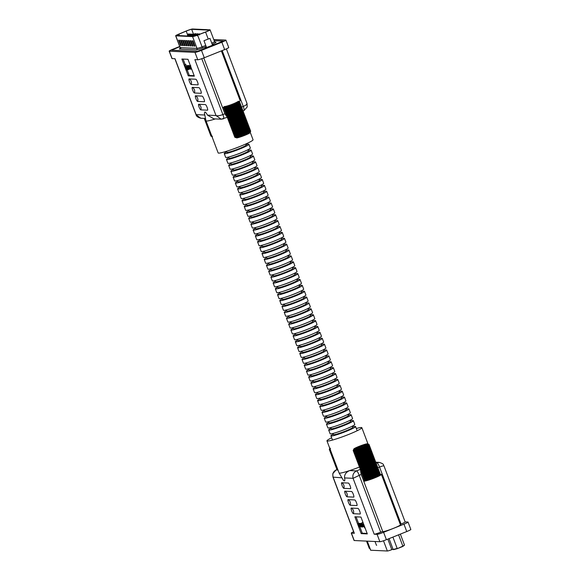 <?xml version="1.0" encoding="UTF-8"?>
<svg xmlns="http://www.w3.org/2000/svg" width="580" height="580" viewBox="0 0 580 580"><rect width="100%" height="100%" fill="white"/><g stroke="black" fill="none" stroke-linecap="round" stroke-linejoin="round"><path stroke-width="0.87" d="M376.666 545.316A9.265 0.848 159.3 0 1 376.42 545.222L375.006 541.495M186.847 30.834A4.248 0.384 159.3 0 1 191.661 29.334L209.112 30.145A4.248 0.384 159.3 0 1 209.228 30.182A4.248 0.384 159.3 0 1 205.523 32.002L197.541 35.047A4.248 0.384 159.3 0 1 193.408 36.279L176.625 35.496A4.248 0.384 159.3 0 1 176.508 35.453A4.248 0.384 159.3 0 1 178.872 34.176L186.194 31.102A4.248 0.384 159.3 0 1 186.847 30.834M185.846 31.153A5.162 0.471 159.3 0 1 186.644 30.827A5.162 0.471 159.3 0 1 192.495 29L209.945 29.812A5.162 0.471 159.3 0 1 210.09 29.863A5.162 0.471 159.3 0 1 205.581 32.067L197.599 35.112A5.162 0.471 159.3 0 1 192.575 36.612L175.791 35.83A5.162 0.471 159.3 0 1 175.653 35.779A5.162 0.471 159.3 0 1 178.524 34.227L185.846 31.153M174.232 48.959L179.785 46.726L171.637 50.17L197.802 51.381L223.51 41.136L214.18 40.687M180.576 40.252L181.351 40.288L183.367 45.639L182.599 45.602L182.816 44.587L180.576 40.252L182.599 45.602M178.64 40.165L180.663 45.508L181.431 45.544L179.416 40.201L178.64 40.165L181.04 44.508M182.512 40.346L183.28 40.383L185.303 45.726L184.527 45.69L184.744 44.682L182.512 40.346L184.527 45.69M184.447 40.433L185.216 40.469L187.238 45.82L186.463 45.784L186.68 44.769L184.447 40.433L186.463 45.784M186.376 40.527L187.151 40.564L189.174 45.907L188.399 45.871L188.616 44.863L186.376 40.527L188.399 45.871M188.311 40.614L189.087 40.651L191.11 45.994L190.334 45.958L190.552 44.95L188.311 40.614L190.334 45.958M190.247 40.701L191.023 40.738L193.038 46.088L192.27 46.052L192.487 45.037L190.247 40.701L192.27 46.052M192.183 40.796L192.951 40.832L194.974 46.175L194.198 46.139L194.423 45.131L192.183 40.796L194.198 46.139M197.722 34.488L197.533 33.756L196.758 33.72L196.939 34.423M197.533 33.756L197.845 34.575M195.764 34.307L195.598 33.669L194.829 33.633L195.032 34.445M195.598 33.669L195.837 34.3M199.578 34.264L198.694 33.814L198.853 34.452M199.469 33.85L199.621 34.249M180.663 45.508L180.88 44.501M250.219 132.262L253.047 139.744A18.654 1.696 159.3 0 1 239.786 146.53A18.654 1.696 159.3 0 1 218.152 152.924L206.03 120.857A18.654 1.696 159.3 0 1 206.03 120.85L204.385 113.093L204.899 112.005C205.523 112.1 206.386 113.144 207.495 115.137L215.992 115.529L194.865 59.639L197.773 59.776L194.981 52.396L169.316 51.207A5.742 0.522 -20.7 0 1 169.164 51.149A5.742 0.522 -20.7 0 1 173.246 49.061L179.691 46.48M215.318 118.922A18.654 1.696 159.3 0 1 206.531 121.039A18.654 1.696 159.3 0 1 206.03 120.857M201.775 58.689L222.894 114.572A4.589 0.943 68.2 0 1 223.568 118.791A4.589 0.943 68.2 0 1 223.481 118.806L221.176 119.19L213.897 118.849L207.495 115.137M227.273 117.305L221.176 119.19L215.992 115.529C217.34 116.08 219.646 115.761 222.894 114.572L224.873 113.789L227.23 117.196M203.79 57.942L222.444 107.3A9.469 0.863 -20.7 0 0 222.698 107.394A9.469 0.863 -20.7 0 0 232.529 104.407A9.469 0.863 -20.7 0 0 240.163 100.608L221.379 50.909M222.408 107.199L224.873 113.789M169.164 51.149L171.956 58.529A5.742 0.522 -20.7 0 0 172.108 58.587L175.008 58.718L196.127 114.608L204.479 114.999M197.773 59.776A5.742 0.522 159.3 0 0 204.276 57.746L224.641 49.605A5.742 0.522 159.3 0 0 228.723 47.517L225.932 40.136A5.742 0.522 159.3 0 0 225.78 40.078L213.737 39.52M197.613 101.435A4.531 4.415 92.7 0 0 195.489 95.816A3.016 0.623 68.2 0 0 195.873 98.593A3.016 0.623 68.2 0 0 197.613 101.435L204.319 101.746A4.531 4.415 92.7 0 0 204.501 101.087M195.489 95.816L202.195 96.128A3.016 0.623 68.2 0 1 202.304 96.164A3.016 0.623 68.2 0 1 203.834 98.709A3.016 0.623 68.2 0 1 204.479 101.601A3.016 0.623 68.2 0 1 204.319 101.746M191.226 84.542A4.531 4.415 92.7 0 0 189.102 78.924A3.016 0.623 68.2 0 0 189.486 81.7A3.016 0.623 68.2 0 0 191.226 84.542L197.932 84.854A4.531 4.415 92.7 0 0 198.121 84.194M189.102 78.924L195.808 79.235A3.016 0.623 68.2 0 1 195.917 79.264A3.016 0.623 68.2 0 1 197.446 81.809A3.016 0.623 68.2 0 1 198.099 84.709A3.016 0.623 68.2 0 1 197.932 84.854M181.888 59.022L188.254 75.864L194.344 76.147L187.978 59.305L181.888 59.022M194.416 92.988A4.531 4.415 92.7 0 0 192.299 87.37A3.016 0.623 68.2 0 0 192.683 90.147A3.016 0.623 68.2 0 0 194.416 92.988L201.122 93.3A4.531 4.415 92.7 0 0 201.311 92.641M192.299 87.37L199.005 87.681A3.016 0.623 68.2 0 1 199.114 87.718A3.016 0.623 68.2 0 1 200.637 90.255A3.016 0.623 68.2 0 1 201.289 93.155A3.016 0.623 68.2 0 1 201.122 93.3M200.803 109.881A4.531 4.415 92.7 0 0 198.679 104.262A3.016 0.623 68.2 0 0 199.063 107.039A3.016 0.623 68.2 0 0 200.803 109.881L207.51 110.193A4.531 4.415 92.7 0 0 207.691 109.533M198.679 104.262L205.385 104.574A3.016 0.623 68.2 0 1 205.494 104.61A3.016 0.623 68.2 0 1 207.024 107.155A3.016 0.623 68.2 0 1 207.669 110.048A3.016 0.623 68.2 0 1 207.51 110.193M174.232 48.952L171.876 50.235L197.309 51.417L223.314 41.086L214.158 40.629M225.932 40.136A5.742 0.522 159.3 0 1 221.857 42.224L201.485 50.373A5.742 0.522 159.3 0 1 194.981 52.396M200.839 118.247L196.062 114.775C196.344 116.275 197.939 117.435 200.839 118.247L205.146 118.45M226.381 48.872L247.022 103.494L247.218 106.93L243.941 110.642A4.589 0.943 -111.8 0 0 243.267 106.43L222.169 50.59M246.783 103.211C247.479 104.023 246.304 105.096 243.267 106.43L241.57 107.104M189.827 65.649L188.66 66.026L189.827 69.129L190.472 68.926M189.957 69.129L189.16 66.417L190.689 69.165L190.008 66.453L191.4 69.201L189.885 66.033L189.674 66.584L189.007 65.989L190.255 65.583L190.711 66.171M186.528 66.337L185.846 64.547L184.454 64.945L186.354 69.962L188.536 69.6L188.319 69.027M183.113 59.08L185.216 64.641M187.238 70.006L189.298 75.451L194.162 75.675M189.377 65.736L188.688 65.583M188.261 65.728L187.572 65.525M189.298 75.451L188.254 75.864M187.492 70.02L187.036 68.795L187.405 68.643M187.036 68.795L186.238 68.759L187.26 68.353M186.238 68.759L184.81 64.96L185.846 64.547M186.963 68.078L186.513 66.896L185.825 66.867L186.267 68.049L187.115 68.012M185.825 66.867L186.586 66.562M188.855 65.518L187.811 65.939L187.869 67.178L189.203 69.143L188.884 67.222L187.717 65.953L188.754 65.533M189.203 69.143L190.341 68.716M187.935 66.359L189.08 68.723L188.768 67.251L187.876 66.367M190.689 69.165L191.19 68.962M190.414 65.75L189.674 66.584M188.913 66.395L188.775 66.026L189.819 65.612M188.014 68.636L187.913 68.027L187.731 68.657L187.151 67.795L186.818 66.308L187.615 66.961L186.673 65.881L187.826 69.078L188.159 67.933M188.108 69.093L189.225 68.665M209.895 38.403L203.971 40.709L209.895 38.403M250.328 132.022L250.683 131.225L239.38 101.312L250.683 131.225A8.497 0.776 159.3 0 1 250.683 131.225L250.603 131.363A8.497 0.776 159.3 0 1 250.596 131.377L250.379 131.559A8.497 0.776 159.3 0 1 250.357 131.573L249.893 132.392L250.002 131.812A8.497 0.776 159.3 0 1 249.973 131.827L249.472 132.646L249.487 132.109A8.497 0.776 159.3 0 1 249.451 132.124L248.921 132.943L248.835 132.443A8.497 0.776 159.3 0 1 248.791 132.465L248.255 133.277L248.066 132.813A8.497 0.776 159.3 0 1 248.015 132.842L247.486 133.639L247.196 133.212A8.497 0.776 159.3 0 1 247.138 133.24L246.63 134.016L246.232 133.632A8.497 0.776 159.3 0 1 246.174 133.654L245.695 134.415L245.21 134.06A8.497 0.776 159.3 0 1 245.144 134.082L233.827 104.146A8.497 0.776 159.3 0 0 233.892 104.117L233.979 103.407L234.856 103.718A8.497 0.776 159.3 0 0 234.922 103.69L234.914 103.008L235.821 103.298A8.497 0.776 159.3 0 0 235.879 103.276L235.77 102.631L236.705 102.899A8.497 0.776 159.3 0 0 236.756 102.877L236.538 102.269L237.474 102.529A8.497 0.776 159.3 0 0 237.524 102.508L237.206 101.935L238.133 102.189A8.497 0.776 159.3 0 0 238.17 102.167L237.756 101.638L238.663 101.891A8.497 0.776 159.3 0 0 238.692 101.87L238.177 101.384M245.21 134.06L233.892 104.117M245.144 134.082L244.716 134.814L244.129 134.487L232.819 104.552L232.993 103.805L233.827 104.146M246.174 133.654L234.856 103.718M246.232 133.632L234.922 103.69M247.138 133.24L235.821 103.298M247.196 133.212L235.879 103.276M248.015 132.842L236.705 102.899M248.066 132.813L236.756 102.877M248.791 132.465L237.474 102.529M248.835 132.443L237.524 102.508M249.451 132.124L238.133 102.189M249.487 132.109L238.17 102.167M249.973 131.827L238.663 101.891M250.002 131.812L238.692 101.87M250.379 131.559L239.069 101.623A8.497 0.776 159.3 0 1 239.047 101.638L250.357 131.573M239.069 101.623L238.467 101.174M239.214 101.413L250.603 131.363L239.286 101.435A8.497 0.776 159.3 0 1 239.286 101.435L239.243 101.391M234.798 137.221L223.496 107.315L234.806 137.228A8.497 0.776 159.3 0 1 234.798 137.221M223.648 107.343A8.497 0.776 159.3 0 1 223.633 107.343L234.139 135.14A8.497 0.776 -20.7 0 0 234.153 135.14L223.684 107.278M223.952 107.336A8.497 0.776 159.3 0 1 223.931 107.343L234.436 135.14A8.497 0.776 -20.7 0 0 234.458 135.14L224.039 107.199M224.09 106.604L223.931 107.343M244.129 134.487A8.497 0.776 159.3 0 1 244.064 134.516L243.694 135.213L243.027 134.915A8.497 0.776 159.3 0 1 242.962 134.937L242.657 135.604L241.918 135.321A8.497 0.776 159.3 0 1 241.853 135.35L241.635 135.981L240.831 135.713A8.497 0.776 159.3 0 1 240.758 135.734L240.627 136.329L239.772 136.075A8.497 0.776 159.3 0 1 239.707 136.097L239.67 136.648L238.771 136.394A8.497 0.776 159.3 0 1 238.713 136.416L238.779 136.924L237.851 136.677A8.497 0.776 159.3 0 1 237.8 136.691L237.967 137.163L237.024 136.909A8.497 0.776 159.3 0 1 236.981 136.924L237.249 137.358L236.314 137.09A8.497 0.776 159.3 0 1 236.27 137.097L236.64 137.496L235.719 137.213L224.409 107.271A8.497 0.776 159.3 0 1 224.373 107.278L235.712 137.431L236.799 137.917A7.344 0.667 159.3 0 0 244.303 135.531A7.344 0.667 159.3 0 0 250.002 132.74L250.4 131.856M224.438 106.575L224.373 107.278M224.409 107.271L224.924 106.488L224.96 107.162A8.497 0.776 159.3 0 0 224.996 107.148L225.533 106.35L225.663 106.981A8.497 0.776 159.3 0 0 225.714 106.974L226.243 106.154L226.483 106.756A8.497 0.776 159.3 0 0 226.541 106.742L227.063 105.922L227.404 106.481A8.497 0.776 159.3 0 0 227.462 106.459L227.954 105.64L228.397 106.154A8.497 0.776 159.3 0 0 228.462 106.133L228.911 105.321L229.448 105.799A8.497 0.776 159.3 0 0 229.513 105.778L229.919 104.973L230.536 105.408A8.497 0.776 159.3 0 0 230.608 105.386L230.942 104.596L231.645 105.002A8.497 0.776 159.3 0 0 231.717 104.973L231.978 104.204L232.754 104.574A8.497 0.776 159.3 0 0 232.819 104.552M236.27 137.097L224.96 107.162M236.314 137.09L224.996 107.148M236.981 136.924L225.663 106.981M237.024 136.909L225.714 106.974M237.8 136.691L226.483 106.756M237.851 136.677L226.541 106.742M238.713 136.416L227.404 106.481M238.771 136.394L227.462 106.459M239.707 136.097L228.397 106.154M239.772 136.075L228.462 106.133M240.758 135.734L229.448 105.799M240.831 135.713L229.513 105.778M241.853 135.35L230.536 105.408M241.918 135.321L230.608 105.386M242.962 134.937L231.645 105.002M243.027 134.915L231.717 104.973M234.305 135.096L235.183 137.402L236.531 137.793M235.183 137.402L234.806 137.228M244.064 134.516L232.754 104.574M235.712 137.431L234.458 135.14M244.716 134.814L233.131 104.168M243.694 135.213L232.116 104.567M242.657 135.604L231.079 104.958M241.635 135.981L230.05 105.335M240.627 136.329L229.049 105.691M239.67 136.648L228.1 106.017M238.779 136.924L227.208 106.307M237.967 137.163L226.396 106.56M248.255 133.277L236.691 102.667M247.486 133.639L235.915 103.015M246.63 134.016L235.052 103.385M245.695 134.415L234.117 103.776M212.425 136.786L210.946 136.119A8.497 0.776 159.3 0 1 210.939 136.112L204.247 118.407M210.946 136.119L204.254 118.407M210.279 134.038L204.377 118.414L210.293 134.038A8.497 0.776 -20.7 0 0 210.293 134.038L210.547 133.958M212.302 136.474L210.605 134.031A8.497 0.776 -20.7 0 1 210.576 134.031L204.682 118.429M210.605 134.031L204.704 118.429M210.453 133.987L211.323 136.293M393.037 549.202L391.812 549.666A4.589 0.42 159.3 0 1 387.353 551L370.707 550.231A4.589 0.42 159.3 0 1 370.584 550.181L367.162 541.133M376.079 463.079L379.189 462.361L375.753 462.202M331.63 437.82A18.654 1.696 -20.7 0 0 326.953 440.865L339.075 472.947A18.654 1.696 -20.7 0 0 339.075 472.947A18.654 1.696 -20.7 0 0 339.575 473.135A18.654 1.696 -20.7 0 0 349.689 470.583A18.654 1.696 -20.7 0 0 359.433 467.052M326.953 440.865A18.654 1.696 -20.7 0 0 348.594 434.471A18.654 1.696 -20.7 0 0 361.848 427.685A18.654 1.696 -20.7 0 0 356.323 428.489M344.578 477.927C344.259 474.628 345.963 472.178 349.689 470.583L356.526 470.902C353.495 472.497 352.343 474.969 353.075 478.319L344.578 477.927C344.969 479.885 344.875 480.885 344.302 480.929L343.454 480.378L339.075 472.939M337.981 470.039L336.154 469.952L337.712 469.329L336.059 469.967A4.589 0.943 68.2 0 1 336.154 469.952C333.152 471.554 332.173 474.034 333.217 477.398L354.337 533.288A5.742 0.522 159.3 0 1 354.177 533.23L332.978 477.123L341.373 477.775M380.364 474.404A9.469 0.863 -20.7 0 1 381.161 474.324A9.469 0.863 -20.7 0 1 381.415 474.418A9.469 0.863 -20.7 0 1 373.774 478.217A9.469 0.863 -20.7 0 1 363.95 481.204A9.469 0.863 -20.7 0 1 363.696 481.11A9.469 0.863 -20.7 0 1 363.732 480.972L361.151 474.433L360.441 469.727M360.31 469.387L356.526 470.902A4.589 0.943 68.2 0 1 359.172 475.223L380.697 532.186L382.691 531.389M363.638 481.016A9.469 0.863 159.3 0 1 364.465 480.37M381.415 474.418L400.447 524.798A9.469 0.863 159.3 0 1 392.812 528.597A9.469 0.863 159.3 0 1 382.988 531.585A9.469 0.863 159.3 0 1 382.735 531.49L363.696 481.11M400.28 524.349L401.063 524.037L379.545 467.074C382.633 465.885 384.076 465.522 383.873 466.001M380.697 532.186A5.742 0.522 159.3 0 1 374.194 534.209L353.075 478.319L361.151 474.433M405.123 521.899L407.892 522.022A5.742 0.522 159.3 0 1 408.045 522.08A5.742 0.522 159.3 0 1 403.97 524.168L383.598 532.317A5.742 0.522 159.3 0 1 377.094 534.347L374.194 534.209M379.161 462.361C385.243 464.247 382.916 465.298 383.938 465.834L405.145 521.949A5.742 0.522 159.3 0 1 401.063 524.037M353.901 496.458A4.531 4.415 -87.3 0 1 353.713 497.111A3.016 0.623 68.2 0 0 353.88 496.973A3.016 0.623 68.2 0 0 353.227 494.073A3.016 0.623 68.2 0 0 351.697 491.528A3.016 0.623 68.2 0 0 351.589 491.499L344.882 491.188A4.531 4.415 -87.3 0 1 347.007 496.806A3.016 0.623 68.2 0 1 345.267 493.964A3.016 0.623 68.2 0 1 344.882 491.188M353.713 497.111L347.007 496.806M360.281 513.351A4.531 4.415 -87.3 0 1 360.1 514.01A3.016 0.623 68.2 0 0 360.26 513.865A3.016 0.623 68.2 0 0 359.614 510.965A3.016 0.623 68.2 0 0 358.085 508.421A3.016 0.623 68.2 0 0 357.976 508.392L351.27 508.08A4.531 4.415 -87.3 0 1 353.394 513.699A3.016 0.623 68.2 0 1 351.654 510.857A3.016 0.623 68.2 0 1 351.27 508.08M360.1 514.01L353.394 513.699M367.314 533.904L360.949 517.063L354.866 516.78L361.224 533.622L367.314 533.904M353.619 531.744A5.742 0.522 -20.7 0 0 351.277 533.1A5.742 0.522 -20.7 0 0 351.429 533.158L354.337 533.288M351.277 533.1L354.068 540.473A5.742 0.522 -20.7 0 0 354.22 540.531L379.885 541.72A5.742 0.522 159.3 0 0 386.389 539.697L406.754 531.548A5.742 0.522 159.3 0 0 410.836 529.46L408.045 522.08M357.091 504.904A4.531 4.415 -87.3 0 1 356.903 505.557A3.016 0.623 68.2 0 0 357.07 505.419A3.016 0.623 68.2 0 0 356.417 502.519A3.016 0.623 68.2 0 0 354.895 499.974A3.016 0.623 68.2 0 0 354.786 499.946L348.08 499.634A4.531 4.415 -87.3 0 1 350.197 505.252A3.016 0.623 68.2 0 1 348.464 502.411A3.016 0.623 68.2 0 1 348.08 499.634M356.903 505.557L350.197 505.252M350.712 488.012A4.531 4.415 -87.3 0 1 350.523 488.664A3.016 0.623 68.2 0 0 350.683 488.527A3.016 0.623 68.2 0 0 350.037 485.627A3.016 0.623 68.2 0 0 348.507 483.082A3.016 0.623 68.2 0 0 348.399 483.053L341.692 482.741A4.531 4.415 -87.3 0 1 343.817 488.353A3.016 0.623 68.2 0 1 342.077 485.518A3.016 0.623 68.2 0 1 341.692 482.741M350.523 488.664L343.817 488.353M332.971 477.101L332.775 473.708L336.059 469.967M359.875 526.872L362.268 533.208L367.133 533.433M362.268 533.208L361.224 533.622M360.419 523.385L359.245 523.798L360.042 526.51L358.636 523.769L359.68 523.356L358.512 523.762L359.281 526.48L357.925 523.74L358.969 523.32L357.802 523.733L359.317 526.901L359.535 526.343L360.195 526.937L359.375 523.805L360.485 523.566M363.007 522.508L361.71 522.913L362.166 524.139L362.964 524.175L364.748 527.981L363.138 522.848M356.084 516.838L358.57 523.421M361.601 523.617L360.883 523.436M363.566 526.625L363.718 526.176M362.855 522.964L361.71 522.913M362.935 524.885L362.239 524.849L362.688 526.031L363.385 526.067L363.189 524.784M362.239 524.849L363.087 524.516M361.391 526.995L361.072 525.074L360.006 523.784L360.064 525.023L361.209 526.988L362.529 526.56M361.369 526.531L360.122 524.211L360.434 525.683L361.325 526.56M359.469 526.901L359.535 526.343M360.195 526.937L360.289 526.538M361.26 524.262L362.297 525.784L362.384 526.618L361.594 525.966L362.319 527.039L362.166 525.117L361.376 523.849L361.18 524.907L361.855 524.675M361.702 525.966L362.275 525.734M361.594 525.966L362.261 525.697M362.529 527.046L363.66 526.618M330.056 449.079L329.984 449.471A8.497 0.776 -20.7 0 0 330.013 449.464L337.538 469.379M329.984 449.471L337.509 469.387M336.958 469.611L329.317 449.391L329.672 448.594L329.317 449.384A8.497 0.776 -20.7 0 0 329.317 449.391L329.672 448.695L330.194 451.61A8.497 0.776 159.3 0 1 330.194 451.61L330.419 451.639A8.497 0.776 159.3 0 0 330.44 451.639L337.197 469.517M330.419 451.639L337.176 469.524M336.994 469.597L330.194 451.61L337.002 469.59M329.527 449.087L330.013 447.97M330.013 449.464L330.513 448.688M354.387 449.101L367.575 443.823A7.344 0.667 -20.7 0 1 362.369 446.527A7.344 0.667 -20.7 0 1 354.387 449.101L353.844 450.573A8.497 0.776 -20.7 0 0 353.873 450.573L354.373 449.797L354.358 450.486A8.497 0.776 -20.7 0 0 354.394 450.479L354.916 449.681L355.004 450.341A8.497 0.776 -20.7 0 0 355.047 450.326L355.583 449.514L355.772 450.138A8.497 0.776 -20.7 0 0 355.823 450.123L356.352 449.304L356.642 449.877A8.497 0.776 -20.7 0 0 356.693 449.863L357.207 449.043L357.599 449.58A8.497 0.776 -20.7 0 0 357.657 449.558L358.135 448.746L358.621 449.239A8.497 0.776 -20.7 0 0 358.687 449.217L359.114 448.405L359.694 448.869A8.497 0.776 -20.7 0 0 359.767 448.84L360.137 448.043L360.796 448.471A8.497 0.776 -20.7 0 0 360.869 448.441L361.166 447.666L361.906 448.05A8.497 0.776 -20.7 0 0 361.978 448.021L362.195 447.267L363 447.622A8.497 0.776 -20.7 0 0 363.065 447.593L363.203 446.868L364.059 447.187A8.497 0.776 -20.7 0 0 364.124 447.165L364.16 446.47L365.059 446.767A8.497 0.776 -20.7 0 0 365.117 446.738L365.059 446.078L365.98 446.353A8.497 0.776 -20.7 0 0 366.038 446.332L365.871 445.708L366.806 445.969A8.497 0.776 -20.7 0 0 366.857 445.947L366.596 445.36L367.531 445.614A8.497 0.776 -20.7 0 0 367.568 445.592L367.205 445.041L368.119 445.295A8.497 0.776 -20.7 0 0 368.155 445.273L367.691 444.766L368.583 445.02A8.497 0.776 -20.7 0 0 368.604 444.998L368.046 444.534L368.894 444.787A8.497 0.776 -20.7 0 0 368.909 444.773L368.264 444.345L369.054 444.613A8.497 0.776 -20.7 0 0 369.061 444.606L368.336 444.208L369.061 444.498A8.497 0.776 -20.7 0 0 369.054 444.49L380.371 474.433M380.364 474.556A8.497 0.776 -20.7 0 0 380.371 474.541L369.061 444.606L380.364 474.556L380.052 475.216L380.371 474.541M368.894 444.787L380.204 474.73A8.497 0.776 -20.7 0 0 380.219 474.715L368.909 444.773M379.98 475.353L380.219 474.715M379.893 474.955A8.497 0.776 -20.7 0 0 379.914 474.94L368.604 444.998L379.762 475.542M368.119 445.295L379.436 475.23A8.497 0.776 -20.7 0 0 379.465 475.216L368.155 445.273M379.407 475.774L379.465 475.216M379.436 475.23L378.921 476.049L378.885 475.527A8.497 0.776 -20.7 0 1 378.841 475.549L378.312 476.368L378.167 475.883A8.497 0.776 -20.7 0 1 378.124 475.904L377.587 476.709L377.348 476.267A8.497 0.776 -20.7 0 1 377.297 476.296L376.775 477.086L376.427 476.68A8.497 0.776 -20.7 0 1 376.369 476.702L375.876 477.471L375.434 477.101A8.497 0.776 -20.7 0 1 375.369 477.13L374.919 477.876L374.383 477.528A8.497 0.776 -20.7 0 1 374.31 477.558L373.911 478.275L373.288 477.963A8.497 0.776 -20.7 0 1 373.223 477.985L372.882 478.674L372.179 478.377A8.497 0.776 -20.7 0 1 372.113 478.406L371.852 479.051L371.077 478.783A8.497 0.776 -20.7 0 1 371.012 478.804L370.83 479.413L370.004 479.16A8.497 0.776 -20.7 0 1 369.931 479.182L369.851 479.747L368.974 479.5A8.497 0.776 -20.7 0 1 368.909 479.522L368.923 480.051L368.01 479.805A8.497 0.776 -20.7 0 1 367.952 479.82L368.068 480.312L367.133 480.059A8.497 0.776 -20.7 0 1 367.082 480.073L367.299 480.523L366.364 480.262A8.497 0.776 -20.7 0 1 366.313 480.276L366.632 480.689L365.704 480.414A8.497 0.776 -20.7 0 1 365.668 480.421L354.358 450.486M367.568 445.592L378.885 475.527M367.531 445.614L378.841 475.549M366.857 445.947L378.167 475.883M366.806 445.969L378.124 475.904M366.038 446.332L377.348 476.267M365.98 446.353L377.297 476.296M365.117 446.738L376.427 476.68M365.059 446.767L376.369 476.702M364.124 447.165L375.434 477.101M364.059 447.187L375.369 477.13M363.065 447.593L374.383 477.528M363 447.622L374.31 477.558M361.978 448.021L373.288 477.963M361.906 448.05L373.223 477.985M360.869 448.441L372.179 478.377M360.796 448.471L372.113 478.406M359.767 448.84L371.077 478.783M359.694 448.869L371.012 478.804M358.687 449.217L370.004 479.16M358.621 449.239L369.931 479.182M357.657 449.558L368.974 479.5M357.599 449.58L368.909 479.522M356.693 449.863L368.01 479.805M356.642 449.877L367.952 479.82M355.823 450.123L367.133 480.059M355.772 450.138L367.082 480.073M355.047 450.326L366.364 480.262M355.004 450.341L366.313 480.276M354.394 450.479L365.704 480.414M353.844 450.573L365.154 480.515A8.497 0.776 -20.7 0 0 365.183 480.508L353.873 450.573M366.089 480.805L365.183 480.508M364.784 480.545A8.497 0.776 -20.7 0 0 364.798 480.545L354.3 452.748A8.497 0.776 159.3 0 1 354.279 452.748L364.784 480.545L365.668 480.863M364.537 480.458L353.176 450.493L353.532 449.696L353.176 450.486A8.497 0.776 -20.7 0 0 353.176 450.493L353.524 449.804L354.054 452.719A8.497 0.776 159.3 0 1 354.054 452.719L364.566 480.523A8.497 0.776 -20.7 0 0 364.566 480.523L365.248 480.813M354.59 452.56L354.061 452.719L364.559 480.515L365.385 480.863M367.053 443.801A7.344 0.667 -20.7 0 0 359.549 446.179A7.344 0.667 -20.7 0 0 353.858 448.978A7.344 0.667 -20.7 0 0 353.873 449.072L367.329 443.925M353.387 450.189L353.873 449.072M369.054 444.49L367.575 443.823M356.352 449.304L368.039 480.247M357.207 449.043L368.894 479.972M358.135 448.746L369.815 479.667M359.114 448.405L370.801 479.326M360.137 448.043L371.816 478.957M361.166 447.666L372.846 478.572M362.195 447.267L373.875 478.181M363.203 446.868L374.883 477.782M364.16 446.47L375.847 477.384M365.059 446.078L376.746 477.007M365.871 445.708L377.565 476.644M402.73 546.476L397.373 548.622L402.752 546.469L404.463 544.968L400.36 534.108M397.373 548.622L402.846 546.15L398.561 534.825M389.042 538.632L393.146 549.492L397.184 548.419L392.907 537.087M393.146 549.492L393.545 549.637L393.146 549.492M369.844 548.238L369.286 548.39L366.531 541.104M240.076 146.414L240.163 146.377A10.331 0.943 159.3 0 1 240.076 146.414A10.331 0.943 159.3 0 1 240.004 146.45A10.331 0.943 159.3 0 1 232.29 149.357L232.203 149.386M245.761 144.007L246.152 145.036A10.331 0.943 159.3 0 1 240.606 148.052A10.331 0.943 159.3 0 1 226.823 152.337L226.432 151.307M245.985 144.601A13.202 1.204 159.3 0 1 248.936 144.29A13.202 1.204 159.3 0 1 241.853 148.139A13.202 1.204 159.3 0 1 224.243 153.62A13.202 1.204 159.3 0 1 226.657 151.902M248.936 144.29L250.35 148.03A13.202 1.204 159.3 0 1 243.368 151.844A13.202 1.204 159.3 0 1 243.267 151.887A13.202 1.204 159.3 0 1 233.414 155.607A13.202 1.204 159.3 0 1 225.656 157.361L224.243 153.62M242.382 152.264A10.331 0.943 159.3 0 1 242.302 152.293A10.331 0.943 159.3 0 1 242.222 152.33A10.331 0.943 159.3 0 1 234.508 155.237L233.414 155.607M247.928 149.742L248.37 150.916A10.331 0.943 159.3 0 1 242.831 153.932A10.331 0.943 159.3 0 1 229.042 158.217L228.6 157.042M248.211 150.481A13.202 1.204 159.3 0 1 251.155 150.169A13.202 1.204 159.3 0 1 244.079 154.026A13.202 1.204 159.3 0 1 226.461 159.5A13.202 1.204 159.3 0 1 228.882 157.782M251.155 150.169L252.568 153.91A13.202 1.204 159.3 0 1 245.587 157.724A13.202 1.204 159.3 0 1 245.492 157.767A13.202 1.204 159.3 0 1 235.632 161.487A13.202 1.204 159.3 0 1 227.875 163.241L226.461 159.5M244.6 158.144A10.331 0.943 159.3 0 1 244.521 158.173A10.331 0.943 159.3 0 1 244.448 158.209A10.331 0.943 159.3 0 1 236.734 161.117L235.632 161.487M250.154 155.621L250.596 156.796A10.331 0.943 159.3 0 1 245.05 159.812A10.331 0.943 159.3 0 1 231.268 164.096L230.825 162.929M250.429 156.361A13.202 1.204 159.3 0 1 253.38 156.049A13.202 1.204 159.3 0 1 246.297 159.906A13.202 1.204 159.3 0 1 228.687 165.38A13.202 1.204 159.3 0 1 231.101 163.661M253.38 156.049L254.794 159.79A13.202 1.204 159.3 0 1 247.812 163.603A13.202 1.204 159.3 0 1 247.711 163.647A13.202 1.204 159.3 0 1 237.858 167.366A13.202 1.204 159.3 0 1 230.1 169.121L228.687 165.38M246.826 164.024A10.331 0.943 159.3 0 1 246.746 164.06A10.331 0.943 159.3 0 1 246.667 164.089A10.331 0.943 159.3 0 1 238.953 167.004L237.858 167.366M252.373 161.501L252.815 162.675A10.331 0.943 159.3 0 1 247.276 165.691A10.331 0.943 159.3 0 1 233.486 169.976L233.044 168.809M252.655 162.24A13.202 1.204 159.3 0 1 255.599 161.929A13.202 1.204 159.3 0 1 248.523 165.786A13.202 1.204 159.3 0 1 230.905 171.26A13.202 1.204 159.3 0 1 233.327 169.541M255.599 161.929L257.012 165.67A13.202 1.204 159.3 0 1 250.031 169.483A13.202 1.204 159.3 0 1 249.936 169.527A13.202 1.204 159.3 0 1 240.076 173.246A13.202 1.204 159.3 0 1 232.319 175L230.905 171.26M249.045 169.904A10.331 0.943 159.3 0 1 248.965 169.94A10.331 0.943 159.3 0 1 248.893 169.969A10.331 0.943 159.3 0 1 241.179 172.883L240.076 173.246M254.598 167.388L255.04 168.555A10.331 0.943 159.3 0 1 249.494 171.571A10.331 0.943 159.3 0 1 235.712 175.856L235.27 174.689M254.874 168.12A13.202 1.204 159.3 0 1 257.825 167.809A13.202 1.204 159.3 0 1 250.741 171.666A13.202 1.204 159.3 0 1 233.131 177.139A13.202 1.204 159.3 0 1 235.545 175.428M257.825 167.809L259.238 171.549A13.202 1.204 159.3 0 1 252.256 175.363A13.202 1.204 159.3 0 1 252.155 175.406A13.202 1.204 159.3 0 1 242.302 179.126A13.202 1.204 159.3 0 1 234.545 180.88L233.131 177.139M251.27 175.784A10.331 0.943 159.3 0 1 251.191 175.82A10.331 0.943 159.3 0 1 251.111 175.849A10.331 0.943 159.3 0 1 243.397 178.763L242.302 179.126M256.817 173.268L257.259 174.435A10.331 0.943 159.3 0 1 251.72 177.458A10.331 0.943 159.3 0 1 237.93 181.736L237.488 180.569M257.099 174A13.202 1.204 159.3 0 1 260.043 173.688A13.202 1.204 159.3 0 1 252.967 177.545A13.202 1.204 159.3 0 1 235.35 183.019A13.202 1.204 159.3 0 1 237.771 181.308M260.043 173.688L261.457 177.429A13.202 1.204 159.3 0 1 254.475 181.25A13.202 1.204 159.3 0 1 254.381 181.286A13.202 1.204 159.3 0 1 244.521 185.006A13.202 1.204 159.3 0 1 236.763 186.76L235.35 183.019M253.489 181.663A10.331 0.943 159.3 0 1 253.409 181.7A10.331 0.943 159.3 0 1 253.337 181.728A10.331 0.943 159.3 0 1 245.623 184.643L244.521 185.006M259.043 179.147L259.485 180.315A10.331 0.943 159.3 0 1 253.938 183.338A10.331 0.943 159.3 0 1 240.156 187.623L239.714 186.448M259.318 179.887A13.202 1.204 159.3 0 1 262.269 179.568A13.202 1.204 159.3 0 1 255.186 183.425A13.202 1.204 159.3 0 1 237.575 188.899A13.202 1.204 159.3 0 1 239.989 187.188M262.269 179.568L263.683 183.309A13.202 1.204 159.3 0 1 256.701 187.13A13.202 1.204 159.3 0 1 256.599 187.166A13.202 1.204 159.3 0 1 246.746 190.885A13.202 1.204 159.3 0 1 238.989 192.647L237.575 188.899M255.715 187.543A10.331 0.943 159.3 0 1 255.635 187.579A10.331 0.943 159.3 0 1 255.555 187.615A10.331 0.943 159.3 0 1 247.841 190.523L246.746 190.885M261.261 185.027L261.703 186.194A10.331 0.943 159.3 0 1 256.164 189.218A10.331 0.943 159.3 0 1 242.375 193.502L241.932 192.328M261.544 185.767A13.202 1.204 159.3 0 1 264.487 185.448A13.202 1.204 159.3 0 1 257.411 189.305A13.202 1.204 159.3 0 1 239.794 194.786A13.202 1.204 159.3 0 1 242.215 193.067M264.487 185.448L265.901 189.196A13.202 1.204 159.3 0 1 258.919 193.01A13.202 1.204 159.3 0 1 258.825 193.053A13.202 1.204 159.3 0 1 248.965 196.772A13.202 1.204 159.3 0 1 241.207 198.527L239.794 194.786M257.933 193.43A10.331 0.943 159.3 0 1 257.853 193.459A10.331 0.943 159.3 0 1 257.781 193.495A10.331 0.943 159.3 0 1 250.067 196.402L248.965 196.772M263.487 190.907L263.929 192.082A10.331 0.943 159.3 0 1 258.383 195.097A10.331 0.943 159.3 0 1 244.6 199.382L244.158 198.208M263.762 191.646A13.202 1.204 159.3 0 1 266.713 191.335A13.202 1.204 159.3 0 1 259.63 195.192A13.202 1.204 159.3 0 1 242.019 200.665A13.202 1.204 159.3 0 1 244.434 198.947M266.713 191.335L268.127 195.076A13.202 1.204 159.3 0 1 261.145 198.889A13.202 1.204 159.3 0 1 261.043 198.933A13.202 1.204 159.3 0 1 251.191 202.652A13.202 1.204 159.3 0 1 243.433 204.406L242.019 200.665M260.159 199.31A10.331 0.943 159.3 0 1 260.079 199.339A10.331 0.943 159.3 0 1 260 199.375A10.331 0.943 159.3 0 1 252.286 202.282L251.191 202.652M265.705 196.787L266.148 197.961A10.331 0.943 159.3 0 1 260.608 200.977A10.331 0.943 159.3 0 1 246.819 205.262L246.377 204.095M265.988 197.526A13.202 1.204 159.3 0 1 268.931 197.214A13.202 1.204 159.3 0 1 261.856 201.071A13.202 1.204 159.3 0 1 244.238 206.545A13.202 1.204 159.3 0 1 246.66 204.827M268.931 197.214L270.345 200.956A13.202 1.204 159.3 0 1 263.363 204.769A13.202 1.204 159.3 0 1 263.269 204.812A13.202 1.204 159.3 0 1 253.409 208.532A13.202 1.204 159.3 0 1 245.652 210.286L244.238 206.545M262.377 205.189A10.331 0.943 159.3 0 1 262.298 205.219A10.331 0.943 159.3 0 1 262.225 205.255A10.331 0.943 159.3 0 1 254.511 208.162L253.409 208.532M267.931 202.667L268.373 203.841A10.331 0.943 159.3 0 1 262.827 206.857A10.331 0.943 159.3 0 1 249.045 211.142L248.602 209.975M268.207 203.406A13.202 1.204 159.3 0 1 271.157 203.094A13.202 1.204 159.3 0 1 264.074 206.951A13.202 1.204 159.3 0 1 246.464 212.425A13.202 1.204 159.3 0 1 248.878 210.707M271.157 203.094L272.571 206.835A13.202 1.204 159.3 0 1 265.589 210.649A13.202 1.204 159.3 0 1 265.488 210.692A13.202 1.204 159.3 0 1 255.635 214.411A13.202 1.204 159.3 0 1 247.877 216.166L246.464 212.425M264.603 211.069A10.331 0.943 159.3 0 1 264.524 211.106A10.331 0.943 159.3 0 1 264.444 211.135A10.331 0.943 159.3 0 1 256.73 214.049L255.635 214.411M270.149 208.554L270.592 209.721A10.331 0.943 159.3 0 1 265.053 212.737A10.331 0.943 159.3 0 1 251.263 217.021L250.821 215.854M270.432 209.286A13.202 1.204 159.3 0 1 273.376 208.974A13.202 1.204 159.3 0 1 266.3 212.831A13.202 1.204 159.3 0 1 248.682 218.305A13.202 1.204 159.3 0 1 251.104 216.594M273.376 208.974L274.789 212.715A13.202 1.204 159.3 0 1 267.808 216.529A13.202 1.204 159.3 0 1 267.714 216.572A13.202 1.204 159.3 0 1 257.853 220.291A13.202 1.204 159.3 0 1 250.096 222.046L248.682 218.305M266.822 216.949A10.331 0.943 159.3 0 1 266.742 216.985A10.331 0.943 159.3 0 1 266.669 217.014A10.331 0.943 159.3 0 1 258.955 219.929L257.853 220.291M272.375 214.433L272.817 215.6A10.331 0.943 159.3 0 1 267.271 218.617A10.331 0.943 159.3 0 1 253.489 222.901L253.047 221.734M272.651 215.165A13.202 1.204 159.3 0 1 275.601 214.854A13.202 1.204 159.3 0 1 268.518 218.711A13.202 1.204 159.3 0 1 250.908 224.185A13.202 1.204 159.3 0 1 253.322 222.474M275.601 214.854L277.015 218.595A13.202 1.204 159.3 0 1 270.034 222.408A13.202 1.204 159.3 0 1 269.932 222.452A13.202 1.204 159.3 0 1 260.079 226.171A13.202 1.204 159.3 0 1 252.322 227.925L250.908 224.185M269.048 222.829A10.331 0.943 159.3 0 1 268.968 222.865A10.331 0.943 159.3 0 1 268.888 222.894A10.331 0.943 159.3 0 1 261.174 225.808L260.079 226.171M274.594 220.313L275.036 221.48A10.331 0.943 159.3 0 1 269.497 224.504A10.331 0.943 159.3 0 1 255.707 228.788L255.265 227.614M274.876 221.052A13.202 1.204 159.3 0 1 277.82 220.733A13.202 1.204 159.3 0 1 270.744 224.59A13.202 1.204 159.3 0 1 253.126 230.064A13.202 1.204 159.3 0 1 255.548 228.353M277.82 220.733L279.234 224.475A13.202 1.204 159.3 0 1 272.252 228.295A13.202 1.204 159.3 0 1 272.158 228.332A13.202 1.204 159.3 0 1 262.298 232.051A13.202 1.204 159.3 0 1 254.54 233.812L253.126 230.064M271.266 228.708A10.331 0.943 159.3 0 1 271.186 228.745A10.331 0.943 159.3 0 1 271.114 228.774A10.331 0.943 159.3 0 1 263.4 231.688L262.298 232.051M276.82 226.193L277.262 227.36A10.331 0.943 159.3 0 1 271.715 230.383A10.331 0.943 159.3 0 1 257.933 234.668L257.491 233.493M277.095 226.932A13.202 1.204 159.3 0 1 280.046 226.613A13.202 1.204 159.3 0 1 272.962 230.47A13.202 1.204 159.3 0 1 255.352 235.944A13.202 1.204 159.3 0 1 257.767 234.233M280.046 226.613L281.459 230.362A13.202 1.204 159.3 0 1 274.478 234.175A13.202 1.204 159.3 0 1 274.376 234.219A13.202 1.204 159.3 0 1 264.524 237.938A13.202 1.204 159.3 0 1 256.766 239.692L255.352 235.944M273.492 234.595A10.331 0.943 159.3 0 1 273.412 234.624A10.331 0.943 159.3 0 1 273.332 234.661A10.331 0.943 159.3 0 1 265.618 237.568L264.524 237.938M279.038 232.073L279.48 233.247A10.331 0.943 159.3 0 1 273.941 236.263A10.331 0.943 159.3 0 1 260.152 240.548L259.709 239.373M279.321 232.812A13.202 1.204 159.3 0 1 282.264 232.5A13.202 1.204 159.3 0 1 275.188 236.35A13.202 1.204 159.3 0 1 257.571 241.831A13.202 1.204 159.3 0 1 259.992 240.113M282.264 232.5L283.678 236.241A13.202 1.204 159.3 0 1 276.696 240.055A13.202 1.204 159.3 0 1 276.602 240.098A13.202 1.204 159.3 0 1 266.742 243.817A13.202 1.204 159.3 0 1 258.985 245.572L257.571 241.831M275.71 240.475A10.331 0.943 159.3 0 1 275.63 240.504A10.331 0.943 159.3 0 1 275.558 240.54A10.331 0.943 159.3 0 1 267.844 243.448L266.742 243.817M281.264 237.952L281.706 239.127A10.331 0.943 159.3 0 1 276.16 242.143A10.331 0.943 159.3 0 1 262.377 246.427L261.935 245.253M281.539 238.692A13.202 1.204 159.3 0 1 284.49 238.38A13.202 1.204 159.3 0 1 277.407 242.237A13.202 1.204 159.3 0 1 259.796 247.711A13.202 1.204 159.3 0 1 262.211 245.993M284.49 238.38L285.904 242.121A13.202 1.204 159.3 0 1 278.922 245.935A13.202 1.204 159.3 0 1 278.82 245.978A13.202 1.204 159.3 0 1 268.968 249.697A13.202 1.204 159.3 0 1 261.21 251.452L259.796 247.711M277.936 246.355A10.331 0.943 159.3 0 1 277.856 246.384A10.331 0.943 159.3 0 1 277.776 246.42A10.331 0.943 159.3 0 1 270.062 249.327L268.968 249.697M283.482 243.832L283.924 245.006A10.331 0.943 159.3 0 1 278.385 248.023A10.331 0.943 159.3 0 1 264.596 252.307L264.154 251.14M283.765 244.571A13.202 1.204 159.3 0 1 286.708 244.26A13.202 1.204 159.3 0 1 279.632 248.117A13.202 1.204 159.3 0 1 262.015 253.59A13.202 1.204 159.3 0 1 264.437 251.872M286.708 244.26L288.122 248.001A13.202 1.204 159.3 0 1 281.14 251.814A13.202 1.204 159.3 0 1 281.046 251.858A13.202 1.204 159.3 0 1 271.186 255.577A13.202 1.204 159.3 0 1 263.429 257.332L262.015 253.59M280.154 252.235A10.331 0.943 159.3 0 1 280.075 252.271A10.331 0.943 159.3 0 1 280.002 252.3A10.331 0.943 159.3 0 1 272.288 255.214L271.186 255.577M285.708 249.712L286.15 250.886A10.331 0.943 159.3 0 1 280.604 253.902A10.331 0.943 159.3 0 1 266.822 258.187L266.38 257.02M285.983 250.451A13.202 1.204 159.3 0 1 288.934 250.139A13.202 1.204 159.3 0 1 281.851 253.996A13.202 1.204 159.3 0 1 264.241 259.47A13.202 1.204 159.3 0 1 266.655 257.752M288.934 250.139L290.348 253.88A13.202 1.204 159.3 0 1 283.366 257.694A13.202 1.204 159.3 0 1 283.265 257.738A13.202 1.204 159.3 0 1 273.412 261.457A13.202 1.204 159.3 0 1 265.654 263.211L264.241 259.47M282.38 258.114A10.331 0.943 159.3 0 1 282.3 258.151A10.331 0.943 159.3 0 1 282.221 258.18A10.331 0.943 159.3 0 1 274.507 261.094L273.412 261.457M287.926 255.599L288.369 256.766A10.331 0.943 159.3 0 1 282.83 259.782A10.331 0.943 159.3 0 1 269.04 264.067L268.598 262.899M288.209 256.331A13.202 1.204 159.3 0 1 291.153 256.019A13.202 1.204 159.3 0 1 284.077 259.876A13.202 1.204 159.3 0 1 266.459 265.35A13.202 1.204 159.3 0 1 268.881 263.639M291.153 256.019L292.567 259.76A13.202 1.204 159.3 0 1 285.585 263.574A13.202 1.204 159.3 0 1 285.49 263.617A13.202 1.204 159.3 0 1 275.63 267.337A13.202 1.204 159.3 0 1 267.873 269.091L266.459 265.35M284.599 263.994A10.331 0.943 159.3 0 1 284.519 264.031A10.331 0.943 159.3 0 1 284.446 264.06A10.331 0.943 159.3 0 1 276.732 266.974L275.63 267.337M290.152 261.478L290.594 262.646A10.331 0.943 159.3 0 1 285.048 265.669A10.331 0.943 159.3 0 1 271.266 269.946L270.824 268.779M290.428 262.211A13.202 1.204 159.3 0 1 293.379 261.899A13.202 1.204 159.3 0 1 286.295 265.756A13.202 1.204 159.3 0 1 268.685 271.23A13.202 1.204 159.3 0 1 271.099 269.519M293.379 261.899L294.792 265.64A13.202 1.204 159.3 0 1 287.81 269.461A13.202 1.204 159.3 0 1 287.709 269.497A13.202 1.204 159.3 0 1 277.856 273.216A13.202 1.204 159.3 0 1 270.099 274.971L268.685 271.23M286.825 269.874A10.331 0.943 159.3 0 1 286.745 269.91A10.331 0.943 159.3 0 1 286.665 269.939A10.331 0.943 159.3 0 1 278.951 272.854L277.856 273.216M292.371 267.358L292.813 268.525A10.331 0.943 159.3 0 1 287.274 271.549A10.331 0.943 159.3 0 1 273.485 275.833L273.042 274.659M292.654 268.098A13.202 1.204 159.3 0 1 295.597 267.779A13.202 1.204 159.3 0 1 288.521 271.636A13.202 1.204 159.3 0 1 270.904 277.11A13.202 1.204 159.3 0 1 273.325 275.399M295.597 267.779L297.011 271.52A13.202 1.204 159.3 0 1 290.029 275.34A13.202 1.204 159.3 0 1 289.935 275.377A13.202 1.204 159.3 0 1 280.075 279.096A13.202 1.204 159.3 0 1 272.317 280.858L270.904 277.11M289.043 275.754A10.331 0.943 159.3 0 1 288.963 275.79A10.331 0.943 159.3 0 1 288.891 275.826A10.331 0.943 159.3 0 1 281.177 278.733L280.075 279.096M294.596 273.238L295.039 274.405A10.331 0.943 159.3 0 1 289.493 277.428A10.331 0.943 159.3 0 1 275.71 281.713L275.268 280.539M294.872 273.977A13.202 1.204 159.3 0 1 297.823 273.659A13.202 1.204 159.3 0 1 290.739 277.515A13.202 1.204 159.3 0 1 273.129 282.996A13.202 1.204 159.3 0 1 275.543 281.278M297.823 273.659L299.236 277.407A13.202 1.204 159.3 0 1 292.255 281.22A13.202 1.204 159.3 0 1 292.153 281.264A13.202 1.204 159.3 0 1 282.3 284.983A13.202 1.204 159.3 0 1 274.543 286.738L273.129 282.996M291.269 281.641A10.331 0.943 159.3 0 1 291.189 281.67A10.331 0.943 159.3 0 1 291.109 281.706A10.331 0.943 159.3 0 1 283.395 284.613L282.3 284.983M296.815 279.118L297.257 280.292A10.331 0.943 159.3 0 1 291.718 283.308A10.331 0.943 159.3 0 1 277.929 287.593L277.486 286.418M297.098 279.857A13.202 1.204 159.3 0 1 300.041 279.546A13.202 1.204 159.3 0 1 292.965 283.402A13.202 1.204 159.3 0 1 275.348 288.876A13.202 1.204 159.3 0 1 277.769 287.158M300.041 279.546L301.455 283.286A13.202 1.204 159.3 0 1 294.473 287.1A13.202 1.204 159.3 0 1 294.379 287.144A13.202 1.204 159.3 0 1 284.526 290.863A13.202 1.204 159.3 0 1 276.762 292.617L275.348 288.876M293.487 287.52A10.331 0.943 159.3 0 1 293.407 287.549A10.331 0.943 159.3 0 1 293.335 287.586A10.331 0.943 159.3 0 1 285.621 290.493L284.526 290.863M299.041 284.998L299.483 286.172A10.331 0.943 159.3 0 1 293.937 289.188A10.331 0.943 159.3 0 1 280.154 293.473L279.712 292.305M299.316 285.737A13.202 1.204 159.3 0 1 302.267 285.425A13.202 1.204 159.3 0 1 295.184 289.282A13.202 1.204 159.3 0 1 277.574 294.756A13.202 1.204 159.3 0 1 279.988 293.038M302.267 285.425L303.681 289.166A13.202 1.204 159.3 0 1 296.699 292.98A13.202 1.204 159.3 0 1 296.598 293.023A13.202 1.204 159.3 0 1 286.745 296.743A13.202 1.204 159.3 0 1 278.987 298.497L277.574 294.756M295.713 293.4A10.331 0.943 159.3 0 1 295.633 293.429A10.331 0.943 159.3 0 1 295.553 293.465A10.331 0.943 159.3 0 1 287.839 296.373L286.745 296.743M301.259 290.877L301.701 292.052A10.331 0.943 159.3 0 1 296.162 295.068A10.331 0.943 159.3 0 1 282.373 299.352L281.931 298.185M301.542 291.617A13.202 1.204 159.3 0 1 304.486 291.305A13.202 1.204 159.3 0 1 297.41 295.162A13.202 1.204 159.3 0 1 279.792 300.636A13.202 1.204 159.3 0 1 282.214 298.918M304.486 291.305L305.899 295.046A13.202 1.204 159.3 0 1 298.918 298.86A13.202 1.204 159.3 0 1 298.823 298.903A13.202 1.204 159.3 0 1 288.97 302.622A13.202 1.204 159.3 0 1 281.206 304.377L279.792 300.636M297.931 299.28A10.331 0.943 159.3 0 1 297.852 299.316A10.331 0.943 159.3 0 1 297.779 299.345A10.331 0.943 159.3 0 1 290.065 302.26L288.97 302.622M303.485 296.764L303.927 297.931A10.331 0.943 159.3 0 1 298.381 300.947A10.331 0.943 159.3 0 1 284.599 305.232L284.156 304.065M303.76 297.496A13.202 1.204 159.3 0 1 306.711 297.185A13.202 1.204 159.3 0 1 299.628 301.042A13.202 1.204 159.3 0 1 282.018 306.515A13.202 1.204 159.3 0 1 284.432 304.805M306.711 297.185L308.125 300.926A13.202 1.204 159.3 0 1 301.143 304.739A13.202 1.204 159.3 0 1 301.042 304.783A13.202 1.204 159.3 0 1 291.189 308.502A13.202 1.204 159.3 0 1 283.431 310.257L282.018 306.515M300.157 305.16A10.331 0.943 159.3 0 1 300.077 305.196A10.331 0.943 159.3 0 1 299.998 305.225A10.331 0.943 159.3 0 1 292.284 308.139L291.189 308.502M305.704 302.644L306.146 303.811A10.331 0.943 159.3 0 1 300.607 306.827A10.331 0.943 159.3 0 1 286.817 311.112L286.375 309.945M305.986 303.376A13.202 1.204 159.3 0 1 308.93 303.064A13.202 1.204 159.3 0 1 301.854 306.921A13.202 1.204 159.3 0 1 284.236 312.395A13.202 1.204 159.3 0 1 286.658 310.684M308.93 303.064L310.344 306.805A13.202 1.204 159.3 0 1 303.362 310.619A13.202 1.204 159.3 0 1 303.267 310.662A13.202 1.204 159.3 0 1 293.415 314.382A13.202 1.204 159.3 0 1 285.65 316.136L284.236 312.395M302.376 311.039A10.331 0.943 159.3 0 1 302.296 311.076A10.331 0.943 159.3 0 1 302.224 311.105A10.331 0.943 159.3 0 1 294.51 314.019L293.415 314.382M307.929 308.524L308.371 309.691A10.331 0.943 159.3 0 1 302.825 312.714A10.331 0.943 159.3 0 1 289.043 316.999L288.601 315.825M308.205 309.263A13.202 1.204 159.3 0 1 311.156 308.944A13.202 1.204 159.3 0 1 304.072 312.801A13.202 1.204 159.3 0 1 286.462 318.275A13.202 1.204 159.3 0 1 288.876 316.564M311.156 308.944L312.569 312.685A13.202 1.204 159.3 0 1 305.587 316.506A13.202 1.204 159.3 0 1 305.486 316.542A13.202 1.204 159.3 0 1 295.633 320.262A13.202 1.204 159.3 0 1 287.876 322.016L286.462 318.275M304.601 316.919A10.331 0.943 159.3 0 1 304.522 316.955A10.331 0.943 159.3 0 1 304.442 316.985A10.331 0.943 159.3 0 1 296.728 319.899L295.633 320.262M310.148 314.404L310.59 315.571A10.331 0.943 159.3 0 1 305.051 318.594A10.331 0.943 159.3 0 1 291.262 322.879L290.819 321.704M310.43 315.143A13.202 1.204 159.3 0 1 313.374 314.824A13.202 1.204 159.3 0 1 306.298 318.681A13.202 1.204 159.3 0 1 288.68 324.155A13.202 1.204 159.3 0 1 291.102 322.444M313.374 314.824L314.788 318.572A13.202 1.204 159.3 0 1 307.806 322.386A13.202 1.204 159.3 0 1 307.712 322.422A13.202 1.204 159.3 0 1 297.859 326.149A13.202 1.204 159.3 0 1 290.094 327.903L288.68 324.155M306.82 322.806A10.331 0.943 159.3 0 1 306.74 322.835A10.331 0.943 159.3 0 1 306.668 322.871A10.331 0.943 159.3 0 1 298.954 325.779L297.859 326.149M312.373 320.283L312.816 321.458A10.331 0.943 159.3 0 1 307.269 324.474A10.331 0.943 159.3 0 1 293.487 328.758L293.045 327.584M312.649 321.023A13.202 1.204 159.3 0 1 315.6 320.704A13.202 1.204 159.3 0 1 308.517 324.561A13.202 1.204 159.3 0 1 290.906 330.042A13.202 1.204 159.3 0 1 293.32 328.324M315.6 320.704L317.013 324.452A13.202 1.204 159.3 0 1 310.032 328.265A13.202 1.204 159.3 0 1 309.93 328.309A13.202 1.204 159.3 0 1 300.077 332.028A13.202 1.204 159.3 0 1 292.32 333.783L290.906 330.042M309.046 328.686A10.331 0.943 159.3 0 1 308.966 328.715A10.331 0.943 159.3 0 1 308.886 328.751A10.331 0.943 159.3 0 1 301.172 331.658L300.077 332.028M314.592 326.163L315.034 327.337A10.331 0.943 159.3 0 1 309.495 330.353A10.331 0.943 159.3 0 1 295.706 334.638L295.263 333.464M314.875 326.902A13.202 1.204 159.3 0 1 317.818 326.591A13.202 1.204 159.3 0 1 310.742 330.448A13.202 1.204 159.3 0 1 293.125 335.921A13.202 1.204 159.3 0 1 295.546 334.203M317.818 326.591L319.232 330.332A13.202 1.204 159.3 0 1 312.25 334.145A13.202 1.204 159.3 0 1 312.156 334.189A13.202 1.204 159.3 0 1 302.303 337.908A13.202 1.204 159.3 0 1 294.538 339.662L293.125 335.921M311.264 334.566A10.331 0.943 159.3 0 1 311.185 334.595A10.331 0.943 159.3 0 1 311.112 334.631A10.331 0.943 159.3 0 1 303.398 337.538L302.303 337.908M316.818 332.043L317.26 333.217A10.331 0.943 159.3 0 1 311.714 336.233A10.331 0.943 159.3 0 1 297.931 340.518L297.489 339.351M317.093 332.782A13.202 1.204 159.3 0 1 320.044 332.47A13.202 1.204 159.3 0 1 312.961 336.327A13.202 1.204 159.3 0 1 295.351 341.801A13.202 1.204 159.3 0 1 297.765 340.083M320.044 332.47L321.458 336.212A13.202 1.204 159.3 0 1 314.476 340.025A13.202 1.204 159.3 0 1 314.375 340.068A13.202 1.204 159.3 0 1 304.522 343.788A13.202 1.204 159.3 0 1 296.764 345.542L295.351 341.801M313.49 340.445A10.331 0.943 159.3 0 1 313.41 340.482A10.331 0.943 159.3 0 1 313.33 340.511A10.331 0.943 159.3 0 1 305.624 343.425L304.522 343.788M319.036 337.923L319.478 339.097A10.331 0.943 159.3 0 1 313.939 342.113A10.331 0.943 159.3 0 1 300.15 346.398L299.708 345.231M319.319 338.662A13.202 1.204 159.3 0 1 322.262 338.35A13.202 1.204 159.3 0 1 315.187 342.207A13.202 1.204 159.3 0 1 297.569 347.681A13.202 1.204 159.3 0 1 299.99 345.963M322.262 338.35L323.676 342.091A13.202 1.204 159.3 0 1 316.695 345.905A13.202 1.204 159.3 0 1 316.6 345.948A13.202 1.204 159.3 0 1 306.748 349.668A13.202 1.204 159.3 0 1 298.983 351.422L297.569 347.681M315.708 346.325A10.331 0.943 159.3 0 1 315.629 346.361A10.331 0.943 159.3 0 1 315.556 346.39A10.331 0.943 159.3 0 1 307.842 349.305L306.748 349.668M321.262 343.81L321.704 344.977A10.331 0.943 159.3 0 1 316.158 347.993A10.331 0.943 159.3 0 1 302.376 352.277L301.933 351.11M321.537 344.542A13.202 1.204 159.3 0 1 324.488 344.23A13.202 1.204 159.3 0 1 317.405 348.087A13.202 1.204 159.3 0 1 299.795 353.561A13.202 1.204 159.3 0 1 302.209 351.85M324.488 344.23L325.902 347.971A13.202 1.204 159.3 0 1 318.92 351.785A13.202 1.204 159.3 0 1 318.819 351.828A13.202 1.204 159.3 0 1 308.966 355.547A13.202 1.204 159.3 0 1 301.208 357.302L299.795 353.561M317.934 352.205A10.331 0.943 159.3 0 1 317.855 352.241A10.331 0.943 159.3 0 1 317.775 352.27A10.331 0.943 159.3 0 1 310.068 355.185L308.966 355.547M323.481 349.689L323.923 350.856A10.331 0.943 159.3 0 1 318.384 353.88A10.331 0.943 159.3 0 1 304.594 358.157L304.152 356.99M323.763 350.421A13.202 1.204 159.3 0 1 326.707 350.11A13.202 1.204 159.3 0 1 319.631 353.967A13.202 1.204 159.3 0 1 302.013 359.44A13.202 1.204 159.3 0 1 304.435 357.729M326.707 350.11L328.12 353.851A13.202 1.204 159.3 0 1 321.139 357.671A13.202 1.204 159.3 0 1 321.044 357.708A13.202 1.204 159.3 0 1 311.192 361.427A13.202 1.204 159.3 0 1 303.427 363.181L302.013 359.44M320.153 358.085A10.331 0.943 159.3 0 1 320.073 358.121A10.331 0.943 159.3 0 1 320 358.15A10.331 0.943 159.3 0 1 312.286 361.064L311.192 361.427M325.706 355.569L326.149 356.736A10.331 0.943 159.3 0 1 320.602 359.76A10.331 0.943 159.3 0 1 306.82 364.044L306.378 362.87M325.982 356.308A13.202 1.204 159.3 0 1 328.933 355.989A13.202 1.204 159.3 0 1 321.849 359.846A13.202 1.204 159.3 0 1 304.239 365.32A13.202 1.204 159.3 0 1 306.653 363.609M328.933 355.989L330.346 359.731A13.202 1.204 159.3 0 1 323.364 363.551A13.202 1.204 159.3 0 1 323.263 363.587A13.202 1.204 159.3 0 1 313.41 367.307A13.202 1.204 159.3 0 1 305.653 369.068L304.239 365.32M322.379 363.964A10.331 0.943 159.3 0 1 322.299 364.001A10.331 0.943 159.3 0 1 322.219 364.037A10.331 0.943 159.3 0 1 314.512 366.944L313.41 367.307M327.925 361.449L328.367 362.616A10.331 0.943 159.3 0 1 322.828 365.639A10.331 0.943 159.3 0 1 309.038 369.924L308.596 368.75M328.207 362.188A13.202 1.204 159.3 0 1 331.151 361.869A13.202 1.204 159.3 0 1 324.075 365.726A13.202 1.204 159.3 0 1 306.457 371.207A13.202 1.204 159.3 0 1 308.879 369.489M331.151 361.869L332.565 365.618A13.202 1.204 159.3 0 1 325.583 369.431A13.202 1.204 159.3 0 1 325.489 369.474A13.202 1.204 159.3 0 1 315.636 373.194A13.202 1.204 159.3 0 1 307.871 374.948L306.457 371.207M324.597 369.851A10.331 0.943 159.3 0 1 324.517 369.88A10.331 0.943 159.3 0 1 324.445 369.917A10.331 0.943 159.3 0 1 316.731 372.824L315.636 373.194M330.15 367.329L330.593 368.503A10.331 0.943 159.3 0 1 325.046 371.519A10.331 0.943 159.3 0 1 311.264 375.804L310.822 374.629M330.426 368.068A13.202 1.204 159.3 0 1 333.377 367.756A13.202 1.204 159.3 0 1 326.293 371.613A13.202 1.204 159.3 0 1 308.683 377.087A13.202 1.204 159.3 0 1 311.098 375.369M333.377 367.756L334.79 371.497A13.202 1.204 159.3 0 1 327.809 375.311A13.202 1.204 159.3 0 1 327.707 375.354A13.202 1.204 159.3 0 1 317.855 379.074A13.202 1.204 159.3 0 1 310.097 380.828L308.683 377.087M326.823 375.731A10.331 0.943 159.3 0 1 326.743 375.76A10.331 0.943 159.3 0 1 326.663 375.797A10.331 0.943 159.3 0 1 318.957 378.704L317.855 379.074M332.369 373.208L332.811 374.383A10.331 0.943 159.3 0 1 327.272 377.399A10.331 0.943 159.3 0 1 313.483 381.684L313.04 380.516M332.652 373.948A13.202 1.204 159.3 0 1 335.595 373.636A13.202 1.204 159.3 0 1 328.519 377.493A13.202 1.204 159.3 0 1 310.902 382.967A13.202 1.204 159.3 0 1 313.323 381.248M335.595 373.636L337.009 377.377A13.202 1.204 159.3 0 1 330.027 381.19A13.202 1.204 159.3 0 1 329.933 381.234A13.202 1.204 159.3 0 1 320.08 384.953A13.202 1.204 159.3 0 1 312.315 386.708L310.902 382.967M329.041 381.611A10.331 0.943 159.3 0 1 328.962 381.64A10.331 0.943 159.3 0 1 328.889 381.676A10.331 0.943 159.3 0 1 321.175 384.584L320.08 384.953M334.595 379.088L335.037 380.262A10.331 0.943 159.3 0 1 329.491 383.278A10.331 0.943 159.3 0 1 315.708 387.563L315.266 386.396M334.87 379.827A13.202 1.204 159.3 0 1 337.821 379.516A13.202 1.204 159.3 0 1 330.738 383.373A13.202 1.204 159.3 0 1 313.127 388.846A13.202 1.204 159.3 0 1 315.542 387.128M337.821 379.516L339.235 383.257A13.202 1.204 159.3 0 1 332.253 387.07A13.202 1.204 159.3 0 1 332.151 387.114A13.202 1.204 159.3 0 1 322.299 390.833A13.202 1.204 159.3 0 1 314.541 392.587L313.127 388.846M331.267 387.491A10.331 0.943 159.3 0 1 331.187 387.527A10.331 0.943 159.3 0 1 331.107 387.556A10.331 0.943 159.3 0 1 323.401 390.471L322.299 390.833M336.813 384.975L337.255 386.142A10.331 0.943 159.3 0 1 331.716 389.158A10.331 0.943 159.3 0 1 317.927 393.443L317.485 392.276M337.096 385.707A13.202 1.204 159.3 0 1 340.039 385.396A13.202 1.204 159.3 0 1 332.964 389.252A13.202 1.204 159.3 0 1 315.346 394.726A13.202 1.204 159.3 0 1 317.767 393.015M340.039 385.396L341.453 389.137A13.202 1.204 159.3 0 1 334.471 392.95A13.202 1.204 159.3 0 1 334.377 392.993A13.202 1.204 159.3 0 1 324.524 396.713A13.202 1.204 159.3 0 1 316.76 398.467L315.346 394.726M333.486 393.37A10.331 0.943 159.3 0 1 333.406 393.407A10.331 0.943 159.3 0 1 333.333 393.436A10.331 0.943 159.3 0 1 325.619 396.35L324.524 396.713M339.039 390.855L339.481 392.022A10.331 0.943 159.3 0 1 333.935 395.038A10.331 0.943 159.3 0 1 320.153 399.323L319.711 398.155M339.314 391.587A13.202 1.204 159.3 0 1 342.265 391.275A13.202 1.204 159.3 0 1 335.182 395.132A13.202 1.204 159.3 0 1 317.572 400.606A13.202 1.204 159.3 0 1 319.986 398.895M342.265 391.275L343.679 395.016A13.202 1.204 159.3 0 1 336.697 398.83A13.202 1.204 159.3 0 1 336.596 398.873A13.202 1.204 159.3 0 1 326.743 402.592A13.202 1.204 159.3 0 1 318.986 404.347L317.572 400.606M335.711 399.25A10.331 0.943 159.3 0 1 335.631 399.286A10.331 0.943 159.3 0 1 335.552 399.315A10.331 0.943 159.3 0 1 327.845 402.23L326.743 402.592M341.257 396.735L341.7 397.902A10.331 0.943 159.3 0 1 336.161 400.925A10.331 0.943 159.3 0 1 322.371 405.21L321.929 404.035M341.54 397.474A13.202 1.204 159.3 0 1 344.484 397.155A13.202 1.204 159.3 0 1 337.408 401.012A13.202 1.204 159.3 0 1 319.79 406.486A13.202 1.204 159.3 0 1 322.212 404.775M344.484 397.155L345.897 400.896A13.202 1.204 159.3 0 1 338.916 404.717A13.202 1.204 159.3 0 1 338.821 404.753A13.202 1.204 159.3 0 1 328.969 408.472A13.202 1.204 159.3 0 1 321.204 410.227L319.79 406.486M337.93 405.13A10.331 0.943 159.3 0 1 337.85 405.166A10.331 0.943 159.3 0 1 337.777 405.195A10.331 0.943 159.3 0 1 330.063 408.11L328.969 408.472M343.483 402.614L343.925 403.782A10.331 0.943 159.3 0 1 338.379 406.805A10.331 0.943 159.3 0 1 324.597 411.089L324.155 409.915M343.759 403.354A13.202 1.204 159.3 0 1 346.709 403.035A13.202 1.204 159.3 0 1 339.626 406.892A13.202 1.204 159.3 0 1 322.016 412.365A13.202 1.204 159.3 0 1 324.43 410.654M346.709 403.035L348.123 406.783A13.202 1.204 159.3 0 1 341.142 410.596A13.202 1.204 159.3 0 1 341.04 410.633A13.202 1.204 159.3 0 1 331.187 414.359A13.202 1.204 159.3 0 1 323.43 416.114L322.016 412.365M340.156 411.017A10.331 0.943 159.3 0 1 340.076 411.046A10.331 0.943 159.3 0 1 339.996 411.082A10.331 0.943 159.3 0 1 332.289 413.989L331.187 414.359M345.702 408.494L346.144 409.668A10.331 0.943 159.3 0 1 340.605 412.685A10.331 0.943 159.3 0 1 326.815 416.969L326.373 415.795M345.985 409.233A13.202 1.204 159.3 0 1 348.928 408.914A13.202 1.204 159.3 0 1 341.852 412.772A13.202 1.204 159.3 0 1 324.235 418.252A13.202 1.204 159.3 0 1 326.656 416.534M348.928 408.914L350.342 412.663A13.202 1.204 159.3 0 1 343.36 416.476A13.202 1.204 159.3 0 1 343.266 416.52A13.202 1.204 159.3 0 1 333.413 420.239A13.202 1.204 159.3 0 1 325.648 421.993L324.235 418.252M342.374 416.897A10.331 0.943 159.3 0 1 342.294 416.926A10.331 0.943 159.3 0 1 342.222 416.962A10.331 0.943 159.3 0 1 334.508 419.869L333.413 420.239M347.927 414.374L348.37 415.548A10.331 0.943 159.3 0 1 342.824 418.564A10.331 0.943 159.3 0 1 329.041 422.849L328.599 421.674M348.203 415.113A13.202 1.204 159.3 0 1 351.154 414.801A13.202 1.204 159.3 0 1 344.07 418.659A13.202 1.204 159.3 0 1 326.46 424.132A13.202 1.204 159.3 0 1 328.875 422.414M351.154 414.801L352.567 418.542A13.202 1.204 159.3 0 1 345.586 422.356A13.202 1.204 159.3 0 1 345.484 422.399A13.202 1.204 159.3 0 1 335.631 426.119A13.202 1.204 159.3 0 1 327.874 427.873L326.46 424.132M344.6 422.776A10.331 0.943 159.3 0 1 344.52 422.805A10.331 0.943 159.3 0 1 344.44 422.842A10.331 0.943 159.3 0 1 336.733 425.749L335.631 426.119M350.146 420.253L350.588 421.428A10.331 0.943 159.3 0 1 345.049 424.444A10.331 0.943 159.3 0 1 331.26 428.729L330.817 427.561M350.429 420.993A13.202 1.204 159.3 0 1 353.372 420.681A13.202 1.204 159.3 0 1 346.296 424.538A13.202 1.204 159.3 0 1 328.679 430.012A13.202 1.204 159.3 0 1 331.1 428.294M353.372 420.681L354.786 424.422A13.202 1.204 159.3 0 1 347.804 428.236A13.202 1.204 159.3 0 1 347.71 428.279A13.202 1.204 159.3 0 1 337.857 431.998A13.202 1.204 159.3 0 1 330.092 433.753L328.679 430.012M346.818 428.656A10.331 0.943 159.3 0 1 346.738 428.692A10.331 0.943 159.3 0 1 346.666 428.721A10.331 0.943 159.3 0 1 338.952 431.636L337.857 431.998M352.372 426.133L352.814 427.308A10.331 0.943 159.3 0 1 347.268 430.324A10.331 0.943 159.3 0 1 333.486 434.608L333.043 433.441M352.647 426.873A13.202 1.204 159.3 0 1 355.598 426.561A13.202 1.204 159.3 0 1 348.515 430.418A13.202 1.204 159.3 0 1 330.904 435.892A13.202 1.204 159.3 0 1 333.319 434.173M239.649 146.588A13.202 1.204 159.3 0 1 232.725 149.205M195.902 35.264L194.67 36.018M194.496 35.199L193.133 35.612L193.379 36.272M193.089 35.133L191.726 35.547L191.98 36.206M191.683 35.068L190.32 35.481L190.573 36.141M190.283 35.003L188.913 35.416L189.167 36.076M188.877 34.938L187.507 35.351L187.761 36.011M212.389 44.805A4.422 0.406 159.3 0 1 213.483 44.819A4.422 0.406 159.3 0 1 210.482 46.24A4.422 0.406 159.3 0 1 205.958 47.741A4.422 0.406 159.3 0 1 206.379 47.081M193.546 34.322L191.661 29.334M211.758 43.13A5.162 0.471 -20.7 0 0 214.535 41.622L215.383 42.297A1.145 1.117 92.7 0 0 215.84 42.224A6.315 0.573 159.3 0 1 212.2 44.305M215.013 42.188L215.84 42.224M206.204 46.617L202.514 48.024A6.315 0.573 159.3 0 1 196.381 49.858L179.597 49.083A6.315 0.573 159.3 0 1 181.083 47.944M180.242 48.394L179.894 48.618L180.097 47.538A5.162 0.471 -20.7 0 0 180.235 47.596L197.019 48.372A5.162 0.471 -20.7 0 0 202.043 46.871L205.762 45.45M179.597 49.083A1.145 1.117 92.7 0 0 180.235 47.596L175.791 35.83M197.599 35.112L202.514 48.024M196.381 49.858A1.145 1.117 92.7 0 0 197.019 48.372L192.575 36.612M208.148 38.845L205.581 32.067M179.416 35.627L178.872 34.176M187.536 34.669L186.194 31.102M243.846 110.657A4.589 0.943 -111.8 0 0 243.941 110.642L243.042 111.005M172.108 58.587L169.316 51.207M224.641 49.605L221.857 42.224M204.276 57.746L201.485 50.373M187.993 65.946L189.036 65.525M188.007 67.215L188.652 66.954M188.246 67.831L188.892 67.577M188.819 68.708L189.196 68.556M189.218 67.186L189.732 66.975M189.993 67.331L190.494 67.128M189.885 66.033L190.436 65.816M189.21 66.004L190.255 65.583M187.151 67.795L187.978 67.461M186.905 67.142L187.478 66.917M186.89 65.895L187.927 65.475M391.812 549.666L387.832 539.117M387.353 551L383.489 540.77M370.707 550.231L367.27 541.14M377.848 467.755L379.545 467.074A4.589 0.943 -111.8 0 0 376.891 462.753L375.941 462.709M351.429 533.158L354.22 540.531M377.094 534.347L379.885 541.72M383.598 532.317L386.389 539.697M403.97 524.168L406.754 531.548M361.333 525.755L362.159 525.422M361.072 525.074L361.891 524.748M360.18 523.798L361.224 523.377M360.434 525.683L361.079 525.422M361.014 526.56L361.391 526.408M360.202 525.059L360.84 524.806M359.346 525.647L359.868 525.444M358.687 525.755L359.187 525.56M361.376 523.849L361.971 523.61M397.343 548.629L393.545 549.637M404.26 545.352L402.832 546.404M199.498 34.996C198.563 34.336 198.077 34.206 198.034 34.597L197.345 35.8M198.092 34.931C197.156 34.271 196.671 34.14 196.635 34.532L195.938 35.742M196.685 34.865C195.75 34.206 195.264 34.075 195.228 34.466L194.539 35.677M195.279 34.8C194.344 34.14 193.858 34.01 193.821 34.401L193.133 35.612M193.872 34.735C192.937 34.075 192.451 33.944 192.415 34.336L191.726 35.547M192.466 34.669C191.538 34.01 191.052 33.879 191.008 34.271L190.32 35.481M191.059 34.604C190.131 33.944 189.645 33.814 189.602 34.206L188.913 35.416M189.653 34.539C188.725 33.879 188.239 33.749 188.195 34.14L187.507 35.351M213.201 45.001L205.914 47.748M210.09 29.863L214.535 41.622M175.653 35.779L180.097 47.538M174.877 58.711L196.062 114.775M189.682 66.033L190.726 65.612M188.942 66.004L189.986 65.583M209.982 38.44L212.585 45.32M203.971 40.709L206.567 47.589M361.848 427.685L368.024 444.026M329.781 448.347L329.599 448.753M380.038 475.266L380.321 474.658M365.284 480.842L364.639 480.552M353.858 448.978L353.452 449.863M402.788 546.447L404.347 545.309M393.501 549.651L397.358 548.629M242.302 152.293L243.368 151.844M244.521 158.173L245.587 157.724M246.746 164.06L247.812 163.603M248.965 169.94L250.031 169.483M251.191 175.82L252.256 175.363M253.409 181.7L254.475 181.25M255.635 187.579L256.701 187.13M257.853 193.459L258.919 193.01M260.079 199.339L261.145 198.889M262.298 205.219L263.363 204.769M264.524 211.106L265.589 210.649M266.742 216.985L267.808 216.529M268.968 222.865L270.034 222.408M271.186 228.745L272.252 228.295M273.412 234.624L274.478 234.175M275.63 240.504L276.696 240.055M277.856 246.384L278.922 245.935M280.075 252.271L281.14 251.814M282.3 258.151L283.366 257.694M284.519 264.031L285.585 263.574M286.745 269.91L287.81 269.461M288.963 275.79L290.029 275.34M291.189 281.67L292.255 281.22M293.407 287.549L294.473 287.1M295.633 293.429L296.699 292.98M297.852 299.316L298.918 298.86M300.077 305.196L301.143 304.739M302.296 311.076L303.362 310.619M304.522 316.955L305.587 316.506M306.74 322.835L307.806 322.386M308.966 328.715L310.032 328.265M311.185 334.595L312.25 334.145M313.41 340.482L314.476 340.025M315.629 346.361L316.695 345.905M317.855 352.241L318.92 351.785M320.073 358.121L321.139 357.671M322.299 364.001L323.364 363.551M324.517 369.88L325.583 369.431M326.743 375.76L327.809 375.311M328.962 381.64L330.027 381.19M331.187 387.527L332.253 387.07M333.406 393.407L334.471 392.95M335.631 399.286L336.697 398.83M337.85 405.166L338.916 404.717M340.076 411.046L341.142 410.596M342.294 416.926L343.36 416.476M344.52 422.805L345.586 422.356M346.738 428.692L347.804 428.236M355.598 426.561L357.012 430.302M330.904 435.892L332.318 439.633"/></g></svg>
